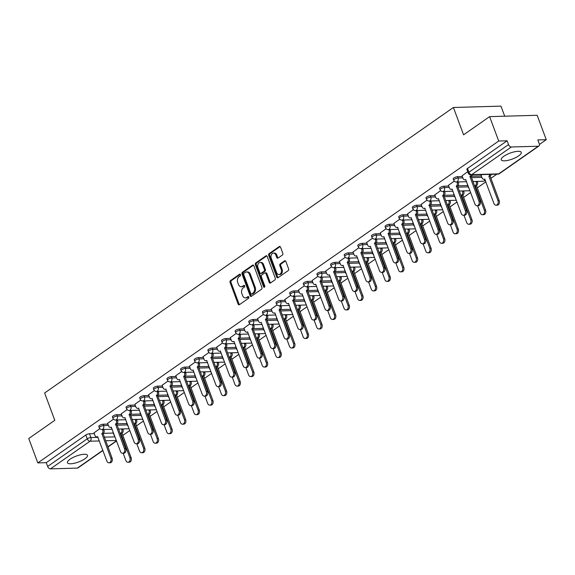 <?xml version="1.0" encoding="UTF-8"?>
<svg xmlns="http://www.w3.org/2000/svg" width="575" height="575" viewBox="0 0 575 575"><rect width="100%" height="100%" fill="white"/><g stroke="black" fill="none" stroke-linecap="round" stroke-linejoin="round"><path stroke-width="0.86" d="M240.494 274.67A0.942 0.676 -91.6 0 0 239.581 274.246L230.467 280.614A1.344 0.97 -91.6 0 0 230.057 282.418L238.115 304.074A1.344 0.97 -91.6 0 0 239.013 304.822A1.344 0.97 -91.6 0 0 239.416 304.678L248.529 298.317A0.942 0.676 -91.6 0 0 247.904 296.628L246.725 297.455A4.305 3.098 -91.6 0 1 245.417 297.908A4.305 3.098 -91.6 0 1 242.549 295.521L241.881 293.717A4.305 3.098 -91.6 0 1 243.189 287.946L244.368 287.126A0.942 0.676 -91.6 0 0 243.743 285.437L242.564 286.264A4.305 3.098 -91.6 0 1 241.256 286.717A4.305 3.098 -91.6 0 1 238.388 284.33L237.719 282.526A4.305 3.098 -91.6 0 1 239.028 276.755L240.206 275.935A0.942 0.676 -91.6 0 0 240.494 274.67M503.837 156.278A10.681 3.17 159.6 0 0 501.242 159.792A10.681 3.17 159.6 0 0 508.12 160.317A10.681 3.17 159.6 0 0 518.672 155.861A10.681 3.17 159.6 0 0 521.266 152.346A10.681 3.17 159.6 0 0 514.388 151.822A10.681 3.17 159.6 0 0 503.837 156.278M70.049 459.231A10.681 3.17 159.6 0 0 67.455 462.746A10.681 3.17 159.6 0 0 74.333 463.27A10.681 3.17 159.6 0 0 84.892 458.814A10.681 3.17 159.6 0 0 87.486 455.299A10.681 3.17 159.6 0 0 80.608 454.775A10.681 3.17 159.6 0 0 70.049 459.231M282.39 255.041A1.344 0.97 -91.6 0 0 282.799 253.237L280.535 247.164A1.344 0.97 -91.6 0 0 279.644 246.416A1.344 0.97 -91.6 0 0 279.234 246.56L269.107 253.625A1.344 0.97 -91.6 0 0 268.697 255.429L276.755 277.092A1.344 0.97 -91.6 0 0 277.653 277.833A1.344 0.97 -91.6 0 0 278.063 277.696L288.183 270.624A1.344 0.97 -91.6 0 0 288.592 268.82L285.861 261.481A1.344 0.97 -91.6 0 0 284.97 260.741A1.344 0.97 -91.6 0 0 284.56 260.877L280.226 263.903A1.344 0.97 -91.6 0 0 279.817 265.707L281.168 269.344A3.594 2.587 -91.6 0 1 278.976 274.541A3.594 2.587 -91.6 0 1 276.582 272.55L271.278 258.29A3.594 2.587 -91.6 0 1 273.47 253.093A3.594 2.587 -91.6 0 1 275.863 255.084L276.748 257.463A1.344 0.97 -91.6 0 0 277.646 258.211A1.344 0.97 -91.6 0 0 278.056 258.067L282.39 255.041M37.821 462.904L28.75 438.509L54.79 420.318L44.627 392.984L453.416 107.482L463.579 134.823L489.62 116.632L498.698 141.026L37.821 462.904L46.237 462.667L47.653 466.462L87.242 438.818A2.738 0.812 -20.4 0 1 90.886 437.546L98.03 437.345M253.862 265.794A1.344 0.97 -91.6 0 0 252.964 265.046A1.344 0.97 -91.6 0 0 252.554 265.19L242.434 272.255A1.344 0.97 -91.6 0 0 242.025 274.059L250.082 295.723A1.344 0.97 -91.6 0 0 250.973 296.463A1.344 0.97 -91.6 0 0 251.383 296.326L261.503 289.254A1.344 0.97 -91.6 0 0 261.92 287.45L253.862 265.794M255.774 262.94L265.894 255.875A1.344 0.97 -91.6 0 1 266.304 255.731A1.344 0.97 -91.6 0 1 267.202 256.479L275.252 278.135A1.344 0.97 -91.6 0 1 274.843 279.939L270.516 282.965A1.344 0.97 -91.6 0 1 270.106 283.108A1.344 0.97 -91.6 0 1 269.208 282.361L265.938 273.578A1.344 0.97 -91.6 0 0 265.046 272.83A1.344 0.97 -91.6 0 0 264.637 272.974L261.762 274.979A1.344 0.97 -91.6 0 0 261.352 276.783L264.752 285.926A0.942 0.676 -91.6 0 1 263.551 286.767L255.365 264.744A1.344 0.97 -91.6 0 1 255.774 262.94L256.723 262.919L266.778 255.889M489.62 116.632L537.179 115.288L546.25 139.682L539.429 144.447M122.842 435.39L129.835 430.51M136.476 425.874L143.47 420.986M150.104 416.35L157.097 411.463M163.738 406.827L170.732 401.947M177.366 397.311L184.367 392.423M191.001 387.787L197.994 382.907M204.635 378.271L211.629 373.383M218.263 368.747L225.263 363.86M231.897 359.224L238.891 354.344M245.532 349.708L252.526 344.82M259.16 340.184L266.16 335.304M272.794 330.668L279.788 325.781M286.429 321.145L293.423 316.257M300.057 311.621L307.05 306.741M313.691 302.105L320.685 297.217M327.326 292.582L334.319 287.694M340.953 283.058L347.947 278.178M354.588 273.542L361.582 268.654M368.223 264.018L375.216 259.138M381.85 254.502L388.844 249.615M395.485 244.979L402.478 240.091M409.12 235.455L416.113 230.575M422.747 225.939L429.741 221.052M436.382 216.416L443.375 211.528M450.017 206.892L457.01 202.012M463.644 197.376L470.637 192.488M477.279 187.853L485.897 181.837M490.913 178.336L496.843 174.189M504.713 116.208L500.969 106.138L453.416 107.482M498.698 141.026L507.114 140.789L508.523 144.591A2.738 1.718 55.1 0 0 511.34 146.992L538.258 146.23A2.738 1.718 55.1 0 0 538.912 146.021A2.738 1.718 55.1 0 0 539.249 143.721L537.833 139.919L546.25 139.682M46.237 462.667L85.826 435.016A2.738 0.812 -20.4 0 1 89.477 433.744L94.278 433.607M103.414 433.349L113.297 433.068M102.932 450.512L78.042 467.892A2.738 1.718 -124.9 0 1 77.381 468.1L50.471 468.862A2.738 1.718 -124.9 0 1 47.653 466.462M113.491 419.139L107.626 423.337M127.125 409.616L121.26 413.813M140.753 400.099L134.888 404.29M154.388 390.576L148.522 394.773M168.015 381.052L162.157 385.25M181.65 371.536L175.785 375.727M195.284 362.013L189.419 366.21M208.912 352.497L203.054 356.687M222.547 342.973L216.682 347.171M236.181 333.45L230.316 337.647M249.809 323.933L243.951 328.124M263.443 314.41L257.578 318.607M277.078 304.887L271.213 309.084M290.706 295.37L284.848 299.561M304.34 285.847L298.475 290.044M317.975 276.331L312.11 280.521M331.603 266.807L325.745 271.005M345.237 257.284L339.372 261.481M358.872 247.768L353.007 251.958M372.499 238.244L366.642 242.442M386.134 228.728L380.269 232.918M399.769 219.204L393.904 223.402M413.396 209.681L407.538 213.878M427.031 200.165L421.166 204.355M440.666 190.641L434.801 194.839M454.293 181.118L448.435 185.315M467.748 171.724L462.063 175.792M481.864 174.613L481.088 175.26M457.542 176.683L458.045 178.034A2.738 0.812 -20.4 0 0 455.134 178.875A2.738 0.812 -20.4 0 0 453.732 180.205L453.229 178.861A2.738 0.812 159.6 0 1 454.631 177.524A2.738 0.812 159.6 0 1 457.542 176.683L462.343 176.547M471.486 176.288L481.368 176.007M443.914 186.207L444.418 187.551A2.738 0.812 -20.4 0 0 441.499 188.399A2.738 0.812 -20.4 0 0 440.098 189.728L439.595 188.377A2.738 0.812 159.6 0 1 440.996 187.048A2.738 0.812 159.6 0 1 443.914 186.207L448.708 186.07M457.851 185.811L467.734 185.531M430.28 195.723L430.783 197.074A2.738 0.812 -20.4 0 0 427.865 197.915A2.738 0.812 -20.4 0 0 426.463 199.252L425.967 197.901A2.738 0.812 159.6 0 1 427.369 196.571A2.738 0.812 159.6 0 1 430.28 195.723L435.081 195.586M444.223 195.327L454.099 195.054M416.645 205.246L417.148 206.597A2.738 0.812 -20.4 0 0 414.237 207.438A2.738 0.812 -20.4 0 0 412.836 208.768L412.332 207.424A2.738 0.812 159.6 0 1 413.734 206.087A2.738 0.812 159.6 0 1 416.645 205.246L421.446 205.11M430.589 204.851L440.472 204.571M403.018 214.77L403.521 216.114A2.738 0.812 -20.4 0 0 400.603 216.955A2.738 0.812 -20.4 0 0 399.201 218.292L398.698 216.94A2.738 0.812 159.6 0 1 400.099 215.611A2.738 0.812 159.6 0 1 403.018 214.77L407.819 214.633M416.954 214.374L426.837 214.094M389.383 224.286L389.886 225.637A2.738 0.812 -20.4 0 0 386.968 226.478A2.738 0.812 -20.4 0 0 385.573 227.815L385.07 226.464A2.738 0.812 159.6 0 1 386.472 225.127A2.738 0.812 159.6 0 1 389.383 224.286L394.184 224.149M403.327 223.891L413.202 223.61M375.748 233.809L376.251 235.153A2.738 0.812 -20.4 0 0 373.34 236.002A2.738 0.812 -20.4 0 0 371.939 237.331L371.436 235.987A2.738 0.812 159.6 0 1 372.837 234.65A2.738 0.812 159.6 0 1 375.748 233.809L380.549 233.673M389.692 233.414L399.575 233.134M362.121 243.326L362.624 244.677A2.738 0.812 -20.4 0 0 359.706 245.518A2.738 0.812 -20.4 0 0 358.304 246.855L357.801 245.503A2.738 0.812 159.6 0 1 359.202 244.174A2.738 0.812 159.6 0 1 362.121 243.326L366.922 243.196M376.057 242.938L385.94 242.657M348.486 252.849L348.989 254.2A2.738 0.812 -20.4 0 0 346.071 255.041A2.738 0.812 -20.4 0 0 344.677 256.371L344.173 255.027A2.738 0.812 159.6 0 1 345.575 253.69A2.738 0.812 159.6 0 1 348.486 252.849L353.287 252.713M362.43 252.454L372.305 252.173M334.858 262.373L335.354 263.717A2.738 0.812 -20.4 0 0 332.443 264.565A2.738 0.812 -20.4 0 0 331.042 265.894L330.539 264.543A2.738 0.812 159.6 0 1 331.94 263.213A2.738 0.812 159.6 0 1 334.858 262.373L339.652 262.236M348.795 261.977L358.678 261.697M321.224 271.889L321.727 273.24A2.738 0.812 -20.4 0 0 318.809 274.081A2.738 0.812 -20.4 0 0 317.407 275.418L316.904 274.067A2.738 0.812 159.6 0 1 318.306 272.737A2.738 0.812 159.6 0 1 321.224 271.889L326.025 271.752M335.16 271.493L345.043 271.22M307.589 281.412L308.092 282.763A2.738 0.812 -20.4 0 0 305.174 283.604A2.738 0.812 -20.4 0 0 303.78 284.934L303.277 283.59A2.738 0.812 159.6 0 1 304.678 282.253A2.738 0.812 159.6 0 1 307.589 281.412L312.39 281.276M321.533 281.017L331.408 280.737M293.962 290.936L294.457 292.28A2.738 0.812 -20.4 0 0 291.547 293.121A2.738 0.812 -20.4 0 0 290.145 294.457L289.642 293.106A2.738 0.812 159.6 0 1 291.043 291.777A2.738 0.812 159.6 0 1 293.962 290.936L298.756 290.799M307.898 290.54L317.781 290.26M280.327 300.452L280.83 301.803A2.738 0.812 -20.4 0 0 277.912 302.644A2.738 0.812 -20.4 0 0 276.51 303.974L276.014 302.63A2.738 0.812 159.6 0 1 277.409 301.293A2.738 0.812 159.6 0 1 280.327 300.452L285.128 300.315M294.263 300.057L304.146 299.776M266.692 309.975L267.195 311.319A2.738 0.812 -20.4 0 0 264.277 312.168A2.738 0.812 -20.4 0 0 262.883 313.497L262.38 312.146A2.738 0.812 159.6 0 1 263.781 310.816A2.738 0.812 159.6 0 1 266.692 309.975L271.493 309.839M280.636 309.58L290.512 309.3M253.065 319.492L253.561 320.843A2.738 0.812 -20.4 0 0 250.65 321.684A2.738 0.812 -20.4 0 0 249.248 323.021L248.745 321.669A2.738 0.812 159.6 0 1 250.147 320.34A2.738 0.812 159.6 0 1 253.065 319.492L257.859 319.362M267.001 319.103L276.884 318.823M239.43 329.015L239.933 330.366A2.738 0.812 -20.4 0 0 237.015 331.207A2.738 0.812 -20.4 0 0 235.613 332.537L235.118 331.193A2.738 0.812 159.6 0 1 236.512 329.856A2.738 0.812 159.6 0 1 239.43 329.015L244.231 328.878M253.367 328.62L263.249 328.339M225.795 338.538L226.298 339.882A2.738 0.812 -20.4 0 0 223.388 340.723A2.738 0.812 -20.4 0 0 221.986 342.06L221.483 340.709A2.738 0.812 159.6 0 1 222.884 339.379A2.738 0.812 159.6 0 1 225.795 338.538L230.597 338.402M239.739 338.143L249.622 337.863M212.168 348.055L212.664 349.406A2.738 0.812 -20.4 0 0 209.753 350.247A2.738 0.812 -20.4 0 0 208.351 351.584L207.848 350.232A2.738 0.812 159.6 0 1 209.25 348.896A2.738 0.812 159.6 0 1 212.168 348.055L216.962 347.918M226.104 347.659L235.987 347.386M198.533 357.578L199.036 358.929A2.738 0.812 -20.4 0 0 196.118 359.77A2.738 0.812 -20.4 0 0 194.717 361.1L194.221 359.756A2.738 0.812 159.6 0 1 195.615 358.419A2.738 0.812 159.6 0 1 198.533 357.578L203.334 357.442M212.477 357.183L222.353 356.902M184.898 367.102L185.402 368.446A2.738 0.812 -20.4 0 0 182.491 369.287A2.738 0.812 -20.4 0 0 181.089 370.623L180.586 369.272A2.738 0.812 159.6 0 1 181.987 367.942A2.738 0.812 159.6 0 1 184.898 367.102L189.7 366.965M198.842 366.706L208.725 366.426M171.271 376.618L171.767 377.969A2.738 0.812 -20.4 0 0 168.856 378.81A2.738 0.812 -20.4 0 0 167.454 380.14L166.951 378.796A2.738 0.812 159.6 0 1 168.353 377.459A2.738 0.812 159.6 0 1 171.271 376.618L176.065 376.481M185.208 376.223L195.09 375.942M157.636 386.141L158.139 387.485A2.738 0.812 -20.4 0 0 155.221 388.333A2.738 0.812 -20.4 0 0 153.82 389.663L153.324 388.312A2.738 0.812 159.6 0 1 154.718 386.982A2.738 0.812 159.6 0 1 157.636 386.141L162.438 386.005M171.58 385.746L181.456 385.466M144.002 395.658L144.505 397.009A2.738 0.812 -20.4 0 0 141.594 397.85A2.738 0.812 -20.4 0 0 140.192 399.187L139.689 397.835A2.738 0.812 159.6 0 1 141.091 396.506A2.738 0.812 159.6 0 1 144.002 395.658L148.803 395.528M157.945 395.269L167.828 394.989M130.374 405.181L130.87 406.532A2.738 0.812 -20.4 0 0 127.959 407.373A2.738 0.812 -20.4 0 0 126.558 408.703L126.054 407.359A2.738 0.812 159.6 0 1 127.456 406.022A2.738 0.812 159.6 0 1 130.374 405.181L135.168 405.044M144.311 404.786L154.193 404.505M116.739 414.704L117.243 416.048A2.738 0.812 -20.4 0 0 114.324 416.889A2.738 0.812 -20.4 0 0 112.923 418.226L112.427 416.875A2.738 0.812 159.6 0 1 113.828 415.545A2.738 0.812 159.6 0 1 116.739 414.704L121.541 414.568M130.683 414.309L140.559 414.029M103.105 424.221L103.608 425.572A2.738 0.812 -20.4 0 0 100.697 426.413A2.738 0.812 -20.4 0 0 99.295 427.75L98.792 426.398A2.738 0.812 159.6 0 1 100.194 425.062A2.738 0.812 159.6 0 1 103.105 424.221L107.906 424.084M117.048 423.825L126.931 423.552M99.856 428.662L93.998 432.853M507.114 140.789L467.525 168.439A2.738 0.812 159.6 0 0 466.864 169.338L468.273 173.14A2.738 0.812 -20.4 0 1 468.941 172.241L508.523 144.591M241.256 286.717L242.204 286.688A4.305 3.098 -91.6 0 0 243.52 286.235L242.564 286.264M244.483 285.559L243.52 286.235M245.417 297.908L246.366 297.879A4.305 3.098 -91.6 0 0 247.681 297.426L246.725 297.455M248.644 296.75L247.681 297.426M240.321 274.368L231.423 280.586A1.344 0.97 -91.6 0 0 231.006 282.39L239.063 304.053A1.344 0.97 -91.6 0 0 239.48 304.635M253.446 265.204L243.383 272.234A1.344 0.97 -91.6 0 0 242.973 274.031L251.031 295.694A1.344 0.97 -91.6 0 0 251.447 296.283M244.001 273.283A0.942 0.676 -91.6 0 0 243.721 274.548L250.786 293.559A0.942 0.676 -91.6 0 0 251.699 293.983L252.943 293.113A4.305 3.098 -91.6 0 0 254.258 287.342L249.428 274.347A4.305 3.098 -91.6 0 0 246.56 271.968A4.305 3.098 -91.6 0 0 245.252 272.413L244.001 273.283M252.073 293.969A0.942 0.676 -91.6 0 0 252.655 293.954L251.699 293.983M246.56 271.968L247.509 271.939A4.305 3.098 -91.6 0 1 250.377 274.318L255.207 287.32A4.305 3.098 -91.6 0 1 253.898 293.085L252.655 293.954M265.046 272.83L265.995 272.802A1.344 0.97 -91.6 0 1 266.893 273.549L270.157 282.332A1.344 0.97 -91.6 0 0 270.573 282.922M256.723 262.919A1.344 0.97 -91.6 0 0 256.313 264.716L264.5 286.738A0.942 0.676 -91.6 0 0 264.644 287.004M262.552 264.464A3.594 2.587 -91.6 0 0 260.152 262.466A3.594 2.587 -91.6 0 0 257.959 267.67L259.828 272.694A1.344 0.97 -91.6 0 0 260.727 273.434A1.344 0.97 -91.6 0 0 261.136 273.298L264.011 271.285A1.344 0.97 -91.6 0 0 264.421 269.488L262.552 264.464L263.501 264.435A3.594 2.587 -91.6 0 0 261.107 262.444L260.152 262.466M260.727 273.434L261.675 273.405A1.344 0.97 -91.6 0 0 262.085 273.269L261.136 273.298M263.501 264.435L265.37 269.459A1.344 0.97 -91.6 0 1 264.96 271.263L262.085 273.269M273.47 253.093L274.419 253.065A3.594 2.587 -91.6 0 1 276.819 255.063L277.703 257.435A1.344 0.97 -91.6 0 0 278.12 258.024M278.976 274.541L279.924 274.519A3.594 2.587 -91.6 0 0 282.124 269.316L281.168 269.344M285.444 260.899L281.175 263.875A1.344 0.97 -91.6 0 0 280.765 265.679L282.124 269.316M280.118 246.574L270.063 253.604A1.344 0.97 -91.6 0 0 269.653 255.401L277.703 277.064A1.344 0.97 -91.6 0 0 278.127 277.646M122.806 428.943L122.978 429.396A2.738 1.969 88.4 0 1 122.144 433.068L120.901 433.104A2.738 1.969 -91.6 0 0 121.742 429.432L121.569 428.972M112.987 432.235L113.965 434.858A2.738 1.969 -91.6 0 0 114.691 435.958M123.172 453.265L125.875 460.518A3.148 2.264 -91.6 0 0 127.973 462.264A3.148 2.264 -91.6 0 0 129.893 457.714L120.772 433.191M122.008 433.162L131.129 457.678A3.148 2.264 88.4 0 1 129.21 462.228L127.973 462.264M93.962 432.774L94.94 435.397A2.738 1.969 -91.6 0 0 96.765 436.914A2.738 1.969 -91.6 0 0 97.599 436.633L106.849 461.057A3.148 2.264 -91.6 0 0 108.948 462.803A3.148 2.264 -91.6 0 0 110.867 458.253L101.883 433.643A2.738 1.969 -91.6 0 0 102.717 429.971L103.953 429.935A2.738 1.969 88.4 0 1 103.119 433.607L112.103 458.217A3.148 2.264 88.4 0 1 110.184 462.767L108.948 462.803M103.788 429.475L103.953 429.935M102.551 429.511L102.717 429.971M101.753 433.73L102.99 433.694M136.44 419.419L136.606 419.872A2.738 1.969 88.4 0 1 135.772 423.545L134.536 423.581A2.738 1.969 -91.6 0 0 135.369 419.908L135.204 419.455M126.622 422.718L127.593 425.342A2.738 1.969 -91.6 0 0 128.318 426.434M136.807 443.742L139.502 451.001A3.148 2.264 -91.6 0 0 141.601 452.741A3.148 2.264 -91.6 0 0 143.527 448.191L134.406 423.674M135.643 423.638L144.763 448.155A3.148 2.264 88.4 0 1 142.837 452.712L141.601 452.741M150.075 409.896L150.24 410.356A2.738 1.969 88.4 0 1 149.407 414.029L148.17 414.058A2.738 1.969 -91.6 0 0 149.004 410.392L148.839 409.932M140.25 413.195L141.227 415.818A2.738 1.969 -91.6 0 0 141.953 416.911M150.442 434.226L153.137 441.478A3.148 2.264 -91.6 0 0 155.236 443.224A3.148 2.264 -91.6 0 0 157.155 438.668L148.041 414.151M149.277 414.115L158.391 438.639A3.148 2.264 88.4 0 1 156.472 443.188L155.236 443.224M107.597 423.25L108.574 425.881A2.738 1.969 -91.6 0 0 110.4 427.397A2.738 1.969 -91.6 0 0 111.234 427.11L120.484 451.533A3.148 2.264 -91.6 0 0 122.583 453.28A3.148 2.264 -91.6 0 0 124.502 448.73L115.517 424.12A2.738 1.969 -91.6 0 0 116.351 420.447L117.587 420.411A2.738 1.969 88.4 0 1 116.754 424.084L125.738 448.694A3.148 2.264 88.4 0 1 123.819 453.244L122.583 453.28M117.415 419.958L117.587 420.411M116.179 419.994L116.351 420.447M115.381 424.213L116.617 424.177M121.232 413.734L122.209 416.357A2.738 1.969 -91.6 0 0 124.028 417.874A2.738 1.969 -91.6 0 0 124.868 417.587L134.112 442.017A3.148 2.264 -91.6 0 0 136.21 443.763A3.148 2.264 -91.6 0 0 138.137 439.207L129.145 414.597A2.738 1.969 -91.6 0 0 129.986 410.924L131.222 410.895A2.738 1.969 88.4 0 1 130.381 414.561L139.373 439.171A3.148 2.264 88.4 0 1 137.447 443.728L136.21 443.763M131.05 410.435L131.222 410.895M129.813 410.471L129.986 410.924M129.016 414.69L130.252 414.654M163.702 400.38L163.875 400.832A2.738 1.969 88.4 0 1 163.034 404.505L161.798 404.541A2.738 1.969 -91.6 0 0 162.639 400.868L162.466 400.416M153.884 403.672L154.862 406.302A2.738 1.969 -91.6 0 0 155.581 407.395M164.069 424.702L166.772 431.954A3.148 2.264 -91.6 0 0 168.87 433.701A3.148 2.264 -91.6 0 0 170.789 429.151L161.668 404.635M162.905 404.599L172.026 429.115A3.148 2.264 88.4 0 1 170.107 433.665L168.87 433.701M177.337 390.856L177.502 391.309A2.738 1.969 88.4 0 1 176.669 394.982L175.433 395.018A2.738 1.969 -91.6 0 0 176.266 391.345L176.101 390.892M167.519 394.155L168.489 396.779A2.738 1.969 -91.6 0 0 169.215 397.871M177.704 415.186L180.399 422.438A3.148 2.264 -91.6 0 0 182.498 424.185A3.148 2.264 -91.6 0 0 184.417 419.628L175.303 395.111M176.539 395.075L185.66 419.592A3.148 2.264 88.4 0 1 183.734 424.149L182.498 424.185M190.972 381.333L191.137 381.793A2.738 1.969 88.4 0 1 190.303 385.466L189.067 385.502A2.738 1.969 -91.6 0 0 189.901 381.829L189.736 381.369M181.147 384.632L182.124 387.255A2.738 1.969 -91.6 0 0 182.85 388.348M191.338 405.662L194.034 412.915A3.148 2.264 -91.6 0 0 196.132 414.661A3.148 2.264 -91.6 0 0 198.052 410.112L188.938 385.588M190.174 385.552L199.288 410.076A3.148 2.264 88.4 0 1 197.369 414.625L196.132 414.661M134.859 404.211L135.837 406.834A2.738 1.969 -91.6 0 0 137.662 408.358A2.738 1.969 -91.6 0 0 138.496 408.07L147.746 432.493A3.148 2.264 -91.6 0 0 149.845 434.24A3.148 2.264 -91.6 0 0 151.764 429.69L142.78 405.08A2.738 1.969 -91.6 0 0 143.613 401.408L144.85 401.372A2.738 1.969 88.4 0 1 144.016 405.044L153 429.654A3.148 2.264 88.4 0 1 151.081 434.204L149.845 434.24M144.684 400.919L144.85 401.372M143.448 400.948L143.613 401.408M142.65 405.167L143.887 405.138M148.494 394.694L149.471 397.318A2.738 1.969 -91.6 0 0 151.297 398.834A2.738 1.969 -91.6 0 0 152.131 398.547L161.381 422.977A3.148 2.264 -91.6 0 0 163.48 424.717A3.148 2.264 -91.6 0 0 165.399 420.167L156.414 395.557A2.738 1.969 -91.6 0 0 157.248 391.884L158.484 391.848A2.738 1.969 88.4 0 1 157.651 395.521L166.635 420.131A3.148 2.264 88.4 0 1 164.716 424.688L163.48 424.717M158.312 391.395L158.484 391.848M157.076 391.431L157.248 391.884M156.278 395.65L157.514 395.614M162.128 385.171L163.099 387.794A2.738 1.969 -91.6 0 0 164.924 389.311A2.738 1.969 -91.6 0 0 165.765 389.031L175.008 413.454A3.148 2.264 -91.6 0 0 177.107 415.2A3.148 2.264 -91.6 0 0 179.033 410.643L170.042 386.033A2.738 1.969 -91.6 0 0 170.883 382.368L172.119 382.332A2.738 1.969 88.4 0 1 171.278 386.005L180.27 410.615A3.148 2.264 88.4 0 1 178.343 415.164L177.107 415.2M171.947 381.872L172.119 382.332M170.71 381.908L170.883 382.368M169.912 386.127L171.149 386.091M204.599 371.817L204.772 372.269A2.738 1.969 88.4 0 1 203.931 375.942L202.695 375.978A2.738 1.969 -91.6 0 0 203.536 372.305L203.363 371.853M194.781 375.116L195.759 377.739A2.738 1.969 -91.6 0 0 196.478 378.832M204.966 396.139L207.668 403.398A3.148 2.264 -91.6 0 0 209.767 405.138A3.148 2.264 -91.6 0 0 211.686 400.588L202.565 376.072M203.802 376.036L212.923 400.552A3.148 2.264 88.4 0 1 211.003 405.102L209.767 405.138M175.756 375.647L176.733 378.278A2.738 1.969 -91.6 0 0 178.559 379.795A2.738 1.969 -91.6 0 0 179.393 379.507L188.643 403.93A3.148 2.264 -91.6 0 0 190.742 405.677A3.148 2.264 -91.6 0 0 192.661 401.127L183.677 376.517A2.738 1.969 -91.6 0 0 184.51 372.844L185.747 372.808A2.738 1.969 88.4 0 1 184.913 376.481L193.897 401.091A3.148 2.264 88.4 0 1 191.978 405.641L190.742 405.677M185.581 372.356L185.747 372.808M184.345 372.392L184.51 372.844M183.547 376.611L184.783 376.575M218.234 362.293L218.399 362.753A2.738 1.969 88.4 0 1 217.566 366.419L216.329 366.455A2.738 1.969 -91.6 0 0 217.163 362.782L216.998 362.329M208.409 365.592L209.386 368.216A2.738 1.969 -91.6 0 0 210.112 369.308M218.601 386.623L221.296 393.875A3.148 2.264 -91.6 0 0 223.395 395.622A3.148 2.264 -91.6 0 0 225.314 391.065L216.2 366.548M217.436 366.512L226.55 391.029A3.148 2.264 88.4 0 1 224.631 395.586L223.395 395.622M189.391 366.131L190.368 368.755A2.738 1.969 -91.6 0 0 192.194 370.271A2.738 1.969 -91.6 0 0 193.028 369.984L202.278 394.414A3.148 2.264 -91.6 0 0 204.377 396.161A3.148 2.264 -91.6 0 0 206.296 391.604L197.311 366.994A2.738 1.969 -91.6 0 0 198.145 363.321L199.381 363.285A2.738 1.969 88.4 0 1 198.548 366.958L207.532 391.568A3.148 2.264 88.4 0 1 205.613 396.125L204.377 396.161M199.209 362.832L199.381 363.285M197.972 362.868L198.145 363.321M197.175 367.087L198.411 367.051M231.862 352.777L232.034 353.23A2.738 1.969 88.4 0 1 231.2 356.902L229.964 356.938A2.738 1.969 -91.6 0 0 230.798 353.266L230.625 352.806M222.043 356.069L223.021 358.692A2.738 1.969 -91.6 0 0 223.747 359.792M232.235 377.099L234.931 384.352A3.148 2.264 -91.6 0 0 237.029 386.098A3.148 2.264 -91.6 0 0 238.948 381.548L229.827 357.025M231.071 356.996L240.185 381.512A3.148 2.264 88.4 0 1 238.266 386.062L237.029 386.098M203.025 356.608L203.996 359.231A2.738 1.969 -91.6 0 0 205.821 360.755A2.738 1.969 -91.6 0 0 206.655 360.467L215.905 384.891A3.148 2.264 -91.6 0 0 218.004 386.637A3.148 2.264 -91.6 0 0 219.93 382.088L210.939 357.478A2.738 1.969 -91.6 0 0 211.78 353.805L213.016 353.769A2.738 1.969 88.4 0 1 212.175 357.442L221.167 382.052A3.148 2.264 88.4 0 1 219.24 386.601L218.004 386.637M212.843 353.309L213.016 353.769M211.607 353.345L211.78 353.805M210.809 357.564L212.046 357.528M245.496 343.253L245.669 343.706A2.738 1.969 88.4 0 1 244.828 347.379L243.592 347.415A2.738 1.969 -91.6 0 0 244.432 343.742L244.26 343.289M235.678 346.553L236.656 349.176A2.738 1.969 -91.6 0 0 237.374 350.268M245.863 367.576L248.558 374.835A3.148 2.264 -91.6 0 0 250.664 376.575A3.148 2.264 -91.6 0 0 252.583 372.025L243.462 347.508M244.698 347.473L253.819 371.989A3.148 2.264 88.4 0 1 251.9 376.546L250.664 376.575M216.653 347.092L217.63 349.715A2.738 1.969 -91.6 0 0 219.456 351.232A2.738 1.969 -91.6 0 0 220.29 350.944L229.54 375.374A3.148 2.264 -91.6 0 0 231.639 377.114A3.148 2.264 -91.6 0 0 233.558 372.564L224.573 347.954A2.738 1.969 -91.6 0 0 225.407 344.281L226.643 344.245A2.738 1.969 88.4 0 1 225.81 347.918L234.794 372.528A3.148 2.264 88.4 0 1 232.875 377.078L231.639 377.114M226.478 343.793L226.643 344.245M225.242 343.828L225.407 344.281M224.444 348.048L225.68 348.012M259.131 333.73L259.296 334.19A2.738 1.969 88.4 0 1 258.463 337.863L257.226 337.892A2.738 1.969 -91.6 0 0 258.06 334.226L257.895 333.766M249.306 337.029L250.283 339.652A2.738 1.969 -91.6 0 0 251.009 340.745M259.498 358.06L262.193 365.312A3.148 2.264 -91.6 0 0 264.292 367.058A3.148 2.264 -91.6 0 0 266.211 362.502L257.097 337.985M258.333 337.949L267.447 362.473A3.148 2.264 88.4 0 1 265.528 367.022L264.292 367.058M272.758 324.214L272.931 324.667A2.738 1.969 88.4 0 1 272.097 328.339L270.861 328.375A2.738 1.969 -91.6 0 0 271.695 324.702L271.522 324.25M262.94 327.506L263.918 330.136A2.738 1.969 -91.6 0 0 264.644 331.229M273.125 348.536L275.827 355.788A3.148 2.264 -91.6 0 0 277.926 357.535A3.148 2.264 -91.6 0 0 279.845 352.985L270.724 328.469M271.961 328.433L281.082 352.949A3.148 2.264 88.4 0 1 279.162 357.499L277.926 357.535M286.393 314.69L286.566 315.143A2.738 1.969 88.4 0 1 285.725 318.816L284.488 318.852A2.738 1.969 -91.6 0 0 285.329 315.179L285.157 314.726M276.575 317.989L277.553 320.613A2.738 1.969 -91.6 0 0 278.271 321.705M286.76 339.02L289.455 346.272A3.148 2.264 -91.6 0 0 291.554 348.019A3.148 2.264 -91.6 0 0 293.48 343.462L284.359 318.945M285.595 318.909L294.716 343.426A3.148 2.264 88.4 0 1 292.797 347.983L291.554 348.019M300.028 305.167L300.193 305.627A2.738 1.969 88.4 0 1 299.359 309.3L298.123 309.336A2.738 1.969 -91.6 0 0 298.957 305.663L298.792 305.203M290.202 308.466L291.18 311.089A2.738 1.969 -91.6 0 0 291.906 312.182M300.394 329.497L303.09 336.749A3.148 2.264 -91.6 0 0 305.188 338.495A3.148 2.264 -91.6 0 0 307.107 333.946L297.994 309.422M299.23 309.386L308.344 333.91A3.148 2.264 88.4 0 1 306.425 338.459L305.188 338.495M313.655 295.651L313.828 296.103A2.738 1.969 88.4 0 1 312.994 299.776L311.758 299.812A2.738 1.969 -91.6 0 0 312.592 296.139L312.419 295.687M303.837 298.95L304.815 301.573A2.738 1.969 -91.6 0 0 305.541 302.666M314.022 319.973L316.724 327.232A3.148 2.264 -91.6 0 0 318.823 328.972A3.148 2.264 -91.6 0 0 320.742 324.422L311.621 299.906M312.857 299.87L321.978 324.386A3.148 2.264 88.4 0 1 320.059 328.943L318.823 328.972M327.29 286.127L327.463 286.587A2.738 1.969 88.4 0 1 326.622 290.26L325.385 290.289A2.738 1.969 -91.6 0 0 326.226 286.616L326.054 286.163M317.472 289.426L318.449 292.05A2.738 1.969 -91.6 0 0 319.168 293.142M327.657 310.457L330.352 317.709A3.148 2.264 -91.6 0 0 332.451 319.456A3.148 2.264 -91.6 0 0 334.377 314.899L325.256 290.382M326.492 290.346L335.613 314.863A3.148 2.264 88.4 0 1 333.687 319.42L332.451 319.456M230.287 337.568L231.265 340.192A2.738 1.969 -91.6 0 0 233.091 341.708A2.738 1.969 -91.6 0 0 233.924 341.421L243.175 365.851A3.148 2.264 -91.6 0 0 245.273 367.598A3.148 2.264 -91.6 0 0 247.193 363.041L238.208 338.431A2.738 1.969 -91.6 0 0 239.042 334.758L240.278 334.729A2.738 1.969 88.4 0 1 239.444 338.395L248.429 363.005A3.148 2.264 88.4 0 1 246.51 367.562L245.273 367.598M240.106 334.269L240.278 334.729M238.869 334.305L239.042 334.758M238.072 338.524L239.308 338.488M243.922 328.045L244.893 330.668A2.738 1.969 -91.6 0 0 246.718 332.192A2.738 1.969 -91.6 0 0 247.552 331.904L256.802 356.327A3.148 2.264 -91.6 0 0 258.901 358.074A3.148 2.264 -91.6 0 0 260.827 353.524L251.836 328.914A2.738 1.969 -91.6 0 0 252.669 325.242L253.913 325.206A2.738 1.969 88.4 0 1 253.072 328.878L262.063 353.488A3.148 2.264 88.4 0 1 260.137 358.038L258.901 358.074M253.74 324.753L253.913 325.206M252.504 324.782L252.669 325.242M251.706 329.001L252.943 328.972M257.55 318.528L258.527 321.152A2.738 1.969 -91.6 0 0 260.353 322.668A2.738 1.969 -91.6 0 0 261.187 322.381L270.437 346.811A3.148 2.264 -91.6 0 0 272.536 348.551A3.148 2.264 -91.6 0 0 274.455 344.001L265.47 319.391A2.738 1.969 -91.6 0 0 266.304 315.718L267.54 315.682A2.738 1.969 88.4 0 1 266.707 319.355L275.691 343.965A3.148 2.264 88.4 0 1 273.772 348.522L272.536 348.551M267.375 315.229L267.54 315.682M266.139 315.265L266.304 315.718M265.341 319.484L266.577 319.448M271.184 309.005L272.162 311.628A2.738 1.969 -91.6 0 0 273.988 313.145A2.738 1.969 -91.6 0 0 274.821 312.865L284.072 337.288A3.148 2.264 -91.6 0 0 286.17 339.034A3.148 2.264 -91.6 0 0 288.089 334.478L279.098 309.868A2.738 1.969 -91.6 0 0 279.939 306.202L281.175 306.166A2.738 1.969 88.4 0 1 280.341 309.839L289.326 334.449A3.148 2.264 88.4 0 1 287.407 338.998L286.17 339.034M281.002 305.706L281.175 306.166M279.766 305.742L279.939 306.202M278.968 309.961L280.205 309.925M284.819 299.482L285.789 302.112A2.738 1.969 -91.6 0 0 287.615 303.629A2.738 1.969 -91.6 0 0 288.449 303.341L297.699 327.764A3.148 2.264 -91.6 0 0 299.798 329.511A3.148 2.264 -91.6 0 0 301.724 324.961L292.732 300.351A2.738 1.969 -91.6 0 0 293.566 296.678L294.803 296.643A2.738 1.969 88.4 0 1 293.969 300.315L302.96 324.925A3.148 2.264 88.4 0 1 301.034 329.475L299.798 329.511M294.637 296.19L294.803 296.643M293.401 296.226L293.566 296.678M292.603 300.445L293.839 300.409M298.447 289.965L299.424 292.589A2.738 1.969 -91.6 0 0 301.25 294.105A2.738 1.969 -91.6 0 0 302.083 293.818L311.334 318.248A3.148 2.264 -91.6 0 0 313.433 319.995A3.148 2.264 -91.6 0 0 315.352 315.438L306.367 290.828A2.738 1.969 -91.6 0 0 307.201 287.155L308.437 287.119A2.738 1.969 88.4 0 1 307.603 290.792L316.588 315.402A3.148 2.264 88.4 0 1 314.669 319.959L313.433 319.995M308.272 286.666L308.437 287.119M307.036 286.702L307.201 287.155M306.238 290.921L307.474 290.885M340.925 276.611L341.09 277.064A2.738 1.969 88.4 0 1 340.256 280.737L339.02 280.772A2.738 1.969 -91.6 0 0 339.854 277.1L339.688 276.64M331.099 279.903L332.077 282.533A2.738 1.969 -91.6 0 0 332.803 283.626M341.291 300.933L343.987 308.186A3.148 2.264 -91.6 0 0 346.085 309.932A3.148 2.264 -91.6 0 0 348.004 305.382L338.891 280.859M340.127 280.83L349.241 305.347A3.148 2.264 88.4 0 1 347.322 309.896L346.085 309.932M312.081 280.442L313.059 283.065A2.738 1.969 -91.6 0 0 314.884 284.589A2.738 1.969 -91.6 0 0 315.718 284.302L324.968 308.725A3.148 2.264 -91.6 0 0 327.067 310.471A3.148 2.264 -91.6 0 0 328.986 305.922L319.995 281.312A2.738 1.969 -91.6 0 0 320.836 277.639L322.072 277.603A2.738 1.969 88.4 0 1 321.231 281.276L330.223 305.886A3.148 2.264 88.4 0 1 328.303 310.435L327.067 310.471M321.899 277.143L322.072 277.603M320.663 277.179L320.836 277.639M319.865 281.398L321.102 281.362M354.552 267.088L354.725 267.54A2.738 1.969 88.4 0 1 353.891 271.213L352.655 271.249A2.738 1.969 -91.6 0 0 353.488 267.576L353.316 267.123M344.734 270.387L345.712 273.01A2.738 1.969 -91.6 0 0 346.438 274.103M354.919 291.41L357.621 298.669A3.148 2.264 -91.6 0 0 359.72 300.416A3.148 2.264 -91.6 0 0 361.639 295.859L352.518 271.342M353.754 271.307L362.875 295.823A3.148 2.264 88.4 0 1 360.956 300.38L359.72 300.416M325.716 270.926L326.686 273.549A2.738 1.969 -91.6 0 0 328.512 275.066A2.738 1.969 -91.6 0 0 329.346 274.778L338.596 299.208A3.148 2.264 -91.6 0 0 340.695 300.948A3.148 2.264 -91.6 0 0 342.614 296.398L333.629 271.788A2.738 1.969 -91.6 0 0 334.463 268.115L335.699 268.079A2.738 1.969 88.4 0 1 334.866 271.752L343.857 296.362A3.148 2.264 88.4 0 1 341.931 300.919L340.695 300.948M335.534 267.627L335.699 268.079M334.298 267.662L334.463 268.115M333.5 271.882L334.736 271.846M368.187 257.564L368.359 258.024A2.738 1.969 88.4 0 1 367.518 261.697L366.282 261.733A2.738 1.969 -91.6 0 0 367.123 258.06L366.951 257.6M358.369 260.863L359.339 263.487A2.738 1.969 -91.6 0 0 360.065 264.579M368.553 281.894L371.249 289.146A3.148 2.264 -91.6 0 0 373.348 290.893A3.148 2.264 -91.6 0 0 375.274 286.336L366.153 261.819M367.389 261.783L376.51 286.307A3.148 2.264 88.4 0 1 374.584 290.857L373.348 290.893M339.343 261.402L340.321 264.026A2.738 1.969 -91.6 0 0 342.147 265.542A2.738 1.969 -91.6 0 0 342.98 265.255L352.231 289.685A3.148 2.264 -91.6 0 0 354.329 291.432A3.148 2.264 -91.6 0 0 356.248 286.875L347.264 262.265A2.738 1.969 -91.6 0 0 348.098 258.592L349.334 258.563A2.738 1.969 88.4 0 1 348.5 262.236L357.485 286.839A3.148 2.264 88.4 0 1 355.566 291.396L354.329 291.432M349.169 258.103L349.334 258.563M347.933 258.139L348.098 258.592M347.135 262.358L348.371 262.322M381.822 248.048L381.987 248.501A2.738 1.969 88.4 0 1 381.153 252.173L379.917 252.209A2.738 1.969 -91.6 0 0 380.751 248.537L380.585 248.084M371.996 251.34L372.974 253.97A2.738 1.969 -91.6 0 0 373.7 255.063M382.188 272.37L384.883 279.623A3.148 2.264 -91.6 0 0 386.982 281.369A3.148 2.264 -91.6 0 0 388.901 276.819L379.787 252.303M381.024 252.267L390.137 276.783A3.148 2.264 88.4 0 1 388.218 281.333L386.982 281.369M352.978 251.879L353.956 254.509A2.738 1.969 -91.6 0 0 355.781 256.026A2.738 1.969 -91.6 0 0 356.615 255.738L365.865 280.162A3.148 2.264 -91.6 0 0 367.964 281.908A3.148 2.264 -91.6 0 0 369.883 277.358L360.892 252.748A2.738 1.969 -91.6 0 0 361.732 249.076L362.969 249.04A2.738 1.969 88.4 0 1 362.128 252.713L371.119 277.322A3.148 2.264 88.4 0 1 369.2 281.872L367.964 281.908M362.796 248.587L362.969 249.04M361.56 248.616L361.732 249.076M360.762 252.835L361.998 252.806M395.449 238.524L395.622 238.977A2.738 1.969 88.4 0 1 394.788 242.65L393.552 242.686A2.738 1.969 -91.6 0 0 394.385 239.013L394.213 238.56M385.631 241.823L386.608 244.447A2.738 1.969 -91.6 0 0 387.334 245.539M395.816 262.854L398.518 270.106A3.148 2.264 -91.6 0 0 400.617 271.853A3.148 2.264 -91.6 0 0 402.536 267.296L393.415 242.779M394.651 242.743L403.772 267.26A3.148 2.264 88.4 0 1 401.853 271.817L400.617 271.853M366.606 242.362L367.583 244.986A2.738 1.969 -91.6 0 0 369.409 246.502A2.738 1.969 -91.6 0 0 370.243 246.215L379.493 270.645A3.148 2.264 -91.6 0 0 381.592 272.392A3.148 2.264 -91.6 0 0 383.511 267.835L374.526 243.225A2.738 1.969 -91.6 0 0 375.36 239.552L376.596 239.516A2.738 1.969 88.4 0 1 375.762 243.189L384.747 267.799A3.148 2.264 88.4 0 1 382.828 272.356L381.592 272.392M376.431 239.063L376.596 239.516M375.195 239.099L375.36 239.552M374.397 243.318L375.633 243.283M409.084 229.001L409.256 229.461A2.738 1.969 88.4 0 1 408.415 233.134L407.179 233.17A2.738 1.969 -91.6 0 0 408.02 229.497L407.848 229.037M399.266 232.3L400.236 234.923A2.738 1.969 -91.6 0 0 400.962 236.016M409.45 253.331L412.146 260.583A3.148 2.264 -91.6 0 0 414.244 262.329A3.148 2.264 -91.6 0 0 416.171 257.78L407.05 233.256M408.286 233.227L417.407 257.744A3.148 2.264 88.4 0 1 415.481 262.293L414.244 262.329M380.24 232.839L381.218 235.463A2.738 1.969 -91.6 0 0 383.043 236.979A2.738 1.969 -91.6 0 0 383.877 236.699L393.128 261.122A3.148 2.264 -91.6 0 0 395.226 262.868A3.148 2.264 -91.6 0 0 397.145 258.312L388.161 233.709A2.738 1.969 -91.6 0 0 388.995 230.036L390.231 230A2.738 1.969 88.4 0 1 389.397 233.673L398.382 258.283A3.148 2.264 88.4 0 1 396.463 262.832L395.226 262.868M390.058 229.54L390.231 230M388.822 229.576L388.995 230.036M388.024 233.795L389.268 233.759M422.718 219.485L422.884 219.938A2.738 1.969 88.4 0 1 422.05 223.61L420.814 223.646A2.738 1.969 -91.6 0 0 421.647 219.973L421.482 219.521M412.893 222.784L413.871 225.407A2.738 1.969 -91.6 0 0 414.597 226.5M423.085 243.807L425.78 251.067A3.148 2.264 -91.6 0 0 427.879 252.806A3.148 2.264 -91.6 0 0 429.798 248.256L420.684 223.74M421.921 223.704L431.034 248.22A3.148 2.264 88.4 0 1 429.115 252.777L427.879 252.806M393.875 223.316L394.853 225.946A2.738 1.969 -91.6 0 0 396.678 227.463A2.738 1.969 -91.6 0 0 397.512 227.175L406.755 251.598A3.148 2.264 -91.6 0 0 408.861 253.345A3.148 2.264 -91.6 0 0 410.78 248.795L401.788 224.185A2.738 1.969 -91.6 0 0 402.629 220.513L403.866 220.477A2.738 1.969 88.4 0 1 403.025 224.149L412.016 248.759A3.148 2.264 88.4 0 1 410.097 253.309L408.861 253.345M403.693 220.024L403.866 220.477M402.457 220.06L402.629 220.513M401.659 224.279L402.895 224.243M436.346 209.961L436.518 210.421A2.738 1.969 88.4 0 1 435.685 214.094L434.448 214.123A2.738 1.969 -91.6 0 0 435.282 210.45L435.11 209.997M426.528 213.26L427.505 215.884A2.738 1.969 -91.6 0 0 428.231 216.976M436.713 234.291L439.415 241.543A3.148 2.264 -91.6 0 0 441.514 243.29A3.148 2.264 -91.6 0 0 443.433 238.733L434.312 214.216M435.548 214.18L444.669 238.704A3.148 2.264 88.4 0 1 442.75 243.254L441.514 243.29M407.503 213.799L408.48 216.423A2.738 1.969 -91.6 0 0 410.306 217.939A2.738 1.969 -91.6 0 0 411.139 217.652L420.39 242.082A3.148 2.264 -91.6 0 0 422.488 243.829A3.148 2.264 -91.6 0 0 424.408 239.272L415.423 214.662A2.738 1.969 -91.6 0 0 416.257 210.989L417.493 210.953A2.738 1.969 88.4 0 1 416.659 214.626L425.644 239.236A3.148 2.264 88.4 0 1 423.725 243.793L422.488 243.829M417.328 210.5L417.493 210.953M416.092 210.536L416.257 210.989M415.294 214.755L416.53 214.719M449.981 200.445L450.146 200.898A2.738 1.969 88.4 0 1 449.312 204.571L448.076 204.607A2.738 1.969 -91.6 0 0 448.91 200.934L448.744 200.481M440.162 203.737L441.133 206.368A2.738 1.969 -91.6 0 0 441.859 207.46M450.347 224.768L453.043 232.02A3.148 2.264 -91.6 0 0 455.141 233.766A3.148 2.264 -91.6 0 0 457.067 229.217L447.947 204.7M449.183 204.664L458.304 229.181A3.148 2.264 88.4 0 1 456.378 233.73L455.141 233.766M421.137 204.276L422.115 206.899A2.738 1.969 -91.6 0 0 423.94 208.423A2.738 1.969 -91.6 0 0 424.774 208.136L434.024 232.559A3.148 2.264 -91.6 0 0 436.123 234.305A3.148 2.264 -91.6 0 0 438.042 229.756L429.058 205.146A2.738 1.969 -91.6 0 0 429.892 201.473L431.128 201.437A2.738 1.969 88.4 0 1 430.294 205.11L439.278 229.72A3.148 2.264 88.4 0 1 437.359 234.269L436.123 234.305M430.955 200.984L431.128 201.437M429.719 201.013L429.892 201.473M428.921 205.232L430.158 205.203M463.615 190.922L463.781 191.374A2.738 1.969 88.4 0 1 462.947 195.047L461.711 195.083A2.738 1.969 -91.6 0 0 462.544 191.41L462.379 190.958M453.79 194.221L454.768 196.844A2.738 1.969 -91.6 0 0 455.493 197.937M463.982 215.244L466.677 222.503A3.148 2.264 -91.6 0 0 468.776 224.25A3.148 2.264 -91.6 0 0 470.695 219.693L461.581 195.177M462.817 195.141L471.931 219.657A3.148 2.264 88.4 0 1 470.012 224.214L468.776 224.25M434.772 194.76L435.749 197.383A2.738 1.969 -91.6 0 0 437.575 198.9A2.738 1.969 -91.6 0 0 438.409 198.612L447.652 223.042A3.148 2.264 -91.6 0 0 449.751 224.782A3.148 2.264 -91.6 0 0 451.677 220.232L442.685 195.622A2.738 1.969 -91.6 0 0 443.526 191.949L444.762 191.913A2.738 1.969 88.4 0 1 443.922 195.586L452.913 220.196A3.148 2.264 88.4 0 1 450.994 224.753L449.751 224.782M444.59 191.461L444.762 191.913M443.354 191.497L443.526 191.949M442.556 195.716L443.792 195.68M477.243 181.398L477.415 181.858A2.738 1.969 88.4 0 1 476.582 185.531L475.338 185.567A2.738 1.969 -91.6 0 0 476.179 181.894L476.007 181.434M467.425 184.697L468.402 187.321A2.738 1.969 -91.6 0 0 469.121 188.413M477.609 205.728L480.312 212.98A3.148 2.264 -91.6 0 0 482.411 214.727A3.148 2.264 -91.6 0 0 484.33 210.177L475.209 185.653M476.445 185.617L485.566 210.141A3.148 2.264 88.4 0 1 483.647 214.691L482.411 214.727M448.399 185.236L449.377 187.86A2.738 1.969 -91.6 0 0 451.202 189.376A2.738 1.969 -91.6 0 0 452.036 189.089L461.287 213.519A3.148 2.264 -91.6 0 0 463.385 215.266A3.148 2.264 -91.6 0 0 465.304 210.709L456.32 186.099A2.738 1.969 -91.6 0 0 457.154 182.426L458.39 182.397A2.738 1.969 88.4 0 1 457.556 186.07L466.541 210.68A3.148 2.264 88.4 0 1 464.622 215.23L463.385 215.266M458.225 181.937L458.39 182.397M456.988 181.973L457.154 182.426M456.191 186.192L457.427 186.156M491.194 174.347A2.738 1.969 88.4 0 1 490.209 176.007L488.973 176.043A2.738 1.969 -91.6 0 0 489.957 174.383M481.059 175.174L482.03 177.804A2.738 1.969 -91.6 0 0 483.855 179.321A2.738 1.969 -91.6 0 0 484.689 179.033L493.939 203.457A3.148 2.264 -91.6 0 0 496.038 205.203A3.148 2.264 -91.6 0 0 497.964 200.653L488.843 176.137M490.08 176.101L499.201 200.618A3.148 2.264 88.4 0 1 497.274 205.167L496.038 205.203M462.034 175.713L463.012 178.343A2.738 1.969 -91.6 0 0 464.837 179.86A2.738 1.969 -91.6 0 0 465.671 179.572L474.921 203.996A3.148 2.264 -91.6 0 0 477.02 205.742A3.148 2.264 -91.6 0 0 478.939 201.193L469.955 176.583A2.738 1.969 -91.6 0 0 470.939 174.922L497.835 174.16A2.738 2.738 0 0 0 499.33 173.672L538.912 146.021M472.176 174.886A2.738 1.969 88.4 0 1 471.191 176.547L480.175 201.157A3.148 2.264 88.4 0 1 478.256 205.706L477.02 205.742M469.818 176.676L471.054 176.64M240.163 274.232L239.581 274.246M248.486 296.614L247.904 296.628M244.325 285.423L243.743 285.437M511.34 146.992L471.752 174.635L498.669 173.873L538.258 146.23M89.477 433.744L90.886 437.546A2.738 1.969 -91.6 0 1 90.052 441.219L50.471 468.862M104.276 437.165L115.022 436.863M116.366 440.472L105.62 440.773M99.374 440.953L90.052 441.219A2.738 1.718 -124.9 0 1 87.242 438.818L85.826 435.016M77.381 468.1L102.853 450.311M107.863 446.811L116.488 440.788M453.732 180.205A2.738 2.738 0 0 0 456.378 181.995A2.738 1.969 88.4 0 0 457.211 181.707A2.738 1.969 88.4 0 0 458.045 178.034L462.846 177.898M471.435 177.653L481.864 177.359M440.098 189.728A2.738 2.738 0 0 0 442.743 191.511A2.738 1.969 88.4 0 0 443.577 191.223A2.738 1.969 88.4 0 0 444.418 187.551L449.212 187.414M457.801 187.177L468.237 186.882M426.463 199.252A2.738 2.738 0 0 0 429.108 201.034A2.738 1.969 88.4 0 0 429.949 200.747A2.738 1.969 88.4 0 0 430.783 197.074L435.584 196.938M444.173 196.693L454.602 196.398M412.836 208.768A2.738 2.738 0 0 0 415.481 210.551A2.738 1.969 88.4 0 0 416.314 210.27A2.738 1.969 88.4 0 0 417.148 206.597L421.949 206.461M430.538 206.217L440.967 205.922M399.201 218.292A2.738 2.738 0 0 0 401.846 220.074A2.738 1.969 88.4 0 0 402.68 219.787A2.738 1.969 88.4 0 0 403.521 216.114L408.315 215.977M416.904 215.74L427.34 215.438M385.573 227.815A2.738 2.738 0 0 0 388.218 229.597A2.738 1.969 88.4 0 0 389.052 229.31A2.738 1.969 88.4 0 0 389.886 225.637L394.687 225.501M403.276 225.256L413.705 224.962M371.939 237.331A2.738 2.738 0 0 0 374.584 239.114A2.738 1.969 88.4 0 0 375.418 238.826A2.738 1.969 88.4 0 0 376.251 235.153L381.052 235.024M389.642 234.78L400.071 234.485M358.304 246.855A2.738 2.738 0 0 0 360.949 248.637A2.738 1.969 88.4 0 0 361.783 248.35A2.738 1.969 88.4 0 0 362.624 244.677L367.418 244.54M376.007 244.296L386.443 244.001M344.677 256.371A2.738 2.738 0 0 0 347.322 258.153A2.738 1.969 88.4 0 0 348.155 257.873A2.738 1.969 88.4 0 0 348.989 254.2L353.79 254.064M362.379 253.819L372.808 253.525M331.042 265.894A2.738 2.738 0 0 0 333.687 267.677A2.738 1.969 88.4 0 0 334.521 267.389A2.738 1.969 88.4 0 0 335.354 263.717L340.156 263.58M348.745 263.343L359.181 263.048M317.407 275.418A2.738 2.738 0 0 0 320.052 277.2A2.738 1.969 88.4 0 0 320.886 276.913A2.738 1.969 88.4 0 0 321.727 273.24L326.521 273.103M335.11 272.859L345.546 272.564M303.78 284.934A2.738 2.738 0 0 0 306.425 286.717A2.738 1.969 88.4 0 0 307.258 286.436A2.738 1.969 88.4 0 0 308.092 282.763L312.893 282.627M321.482 282.382L331.912 282.088M290.145 294.457A2.738 2.738 0 0 0 292.79 296.24A2.738 1.969 88.4 0 0 293.624 295.952A2.738 1.969 88.4 0 0 294.457 292.28L299.259 292.143M307.848 291.899L318.284 291.604M276.51 303.974A2.738 2.738 0 0 0 279.155 305.763A2.738 1.969 88.4 0 0 279.989 305.476A2.738 1.969 88.4 0 0 280.83 301.803L285.624 301.667M294.22 301.422L304.649 301.127M262.883 313.497A2.738 2.738 0 0 0 265.528 315.28A2.738 1.969 88.4 0 0 266.362 314.992A2.738 1.969 88.4 0 0 267.195 311.319L271.997 311.19M280.586 310.946L291.015 310.651M249.248 323.021A2.738 2.738 0 0 0 251.893 324.803A2.738 1.969 88.4 0 0 252.727 324.516A2.738 1.969 88.4 0 0 253.561 320.843L258.362 320.706M266.951 320.462L277.387 320.167M235.613 332.537A2.738 2.738 0 0 0 238.258 334.319A2.738 1.969 88.4 0 0 239.092 334.039A2.738 1.969 88.4 0 0 239.933 330.366L244.727 330.23M253.323 329.985L263.752 329.691M221.986 342.06A2.738 2.738 0 0 0 224.631 343.843A2.738 1.969 88.4 0 0 225.465 343.555A2.738 1.969 88.4 0 0 226.298 339.882L231.1 339.746M239.689 339.509L250.118 339.214M208.351 351.584A2.738 2.738 0 0 0 210.996 353.366A2.738 1.969 88.4 0 0 211.83 353.079A2.738 1.969 88.4 0 0 212.664 349.406L217.465 349.269M226.054 349.025L236.49 348.73M194.717 361.1A2.738 2.738 0 0 0 197.362 362.882A2.738 1.969 88.4 0 0 198.195 362.595A2.738 1.969 88.4 0 0 199.036 358.929L203.838 358.793M212.427 358.548L222.856 358.254M181.089 370.623A2.738 2.738 0 0 0 183.734 372.406A2.738 1.969 88.4 0 0 184.568 372.118A2.738 1.969 88.4 0 0 185.402 368.446L190.203 368.309M198.792 368.065L209.221 367.77M167.454 380.14A2.738 2.738 0 0 0 170.099 381.929A2.738 1.969 88.4 0 0 170.933 381.642A2.738 1.969 88.4 0 0 171.767 377.969L176.568 377.832M185.157 377.588L195.593 377.293M153.82 389.663A2.738 2.738 0 0 0 156.465 391.446A2.738 1.969 88.4 0 0 157.298 391.158A2.738 1.969 88.4 0 0 158.139 387.485L162.941 387.356M171.53 387.112L181.959 386.817M140.192 399.187A2.738 2.738 0 0 0 142.837 400.969A2.738 1.969 88.4 0 0 143.671 400.682A2.738 1.969 88.4 0 0 144.505 397.009L149.306 396.872M157.895 396.628L168.324 396.333M126.558 408.703A2.738 2.738 0 0 0 129.202 410.485A2.738 1.969 88.4 0 0 130.036 410.205A2.738 1.969 88.4 0 0 130.87 406.532L135.671 406.396M144.26 406.151L154.697 405.857M112.923 418.226A2.738 2.738 0 0 0 115.568 420.009A2.738 1.969 88.4 0 0 116.409 419.721A2.738 1.969 88.4 0 0 117.243 416.048L122.044 415.912M130.633 415.675L141.062 415.373M99.295 427.75A2.738 2.738 0 0 0 101.94 429.532A2.738 1.969 88.4 0 0 102.774 429.245A2.738 1.969 88.4 0 0 103.608 425.572L108.409 425.435M116.998 425.191L127.427 424.896M142.485 419.247A2.738 1.969 -91.6 0 0 142.801 419.204A2.738 2.738 0 0 1 142.485 419.247L132.07 419.542M156.12 409.723A2.738 1.969 -91.6 0 0 156.436 409.68A2.738 2.738 0 0 1 156.12 409.723L145.705 410.018M169.754 400.207A2.738 1.969 -91.6 0 0 170.071 400.164A2.738 2.738 0 0 1 169.754 400.207L159.333 400.502M183.382 390.684A2.738 1.969 -91.6 0 0 183.698 390.641A2.738 2.738 0 0 1 183.382 390.684L172.967 390.978M278.81 324.041A2.738 1.969 -91.6 0 0 279.127 323.998A2.738 2.738 0 0 1 278.81 324.041L268.388 324.336M292.438 314.518A2.738 1.969 -91.6 0 0 292.754 314.475A2.738 2.738 0 0 1 292.438 314.518L282.023 314.812M306.072 305.002A2.738 1.969 -91.6 0 0 306.389 304.951A2.738 2.738 0 0 1 306.072 305.002L295.658 305.296M319.707 295.478A2.738 1.969 -91.6 0 0 320.023 295.435A2.738 2.738 0 0 1 319.707 295.478L309.285 295.773M333.335 285.955A2.738 1.969 -91.6 0 0 333.651 285.912A2.738 2.738 0 0 1 333.335 285.955L322.92 286.249M346.969 276.438A2.738 1.969 -91.6 0 0 347.286 276.395A2.738 2.738 0 0 1 346.969 276.438L336.555 276.733M360.604 266.915A2.738 1.969 -91.6 0 0 360.92 266.872A2.738 2.738 0 0 1 360.604 266.915L350.182 267.21M456.025 200.272A2.738 1.969 -91.6 0 0 456.342 200.229A2.738 2.738 0 0 1 456.025 200.272L445.611 200.567M469.66 190.749A2.738 1.969 -91.6 0 0 469.976 190.706A2.738 2.738 0 0 1 469.66 190.749L459.245 191.044M485.048 179.544A2.738 1.969 88.4 0 1 484.128 180.945A2.738 1.969 -91.6 0 1 483.295 181.233A2.738 2.738 0 0 0 485.314 180.255M467.525 168.439L468.941 172.241A2.738 1.718 -124.9 0 0 471.752 174.635A2.738 1.969 88.4 0 1 470.918 174.922A2.738 2.738 0 0 1 468.273 173.14M499.33 173.672A2.738 1.718 55.1 0 1 498.669 173.873A2.738 1.969 88.4 0 1 497.835 174.16M239.063 304.053L238.115 304.074M231.006 282.39L230.057 282.418M231.423 280.586L230.467 280.614M251.031 295.694L250.082 295.723M242.973 274.031L242.025 274.059M243.383 272.234L242.434 272.255M253.381 265.168L252.554 265.19M253.898 293.085L252.943 293.113M255.207 287.32L254.258 287.342M250.377 274.318L249.428 274.347M266.721 255.853L265.894 255.875M270.157 282.332L269.208 282.361M266.893 273.549L265.938 273.578M264.5 286.738L263.551 286.767M256.313 264.716L255.365 264.744M264.96 271.263L264.011 271.285M265.37 269.459L264.421 269.488M277.703 257.435L276.748 257.463M276.819 255.063L275.863 255.084M280.765 265.679L279.817 265.707M281.175 263.875L280.226 263.903M285.387 260.856L284.56 260.877M277.703 277.064L276.755 277.092M269.653 255.401L268.697 255.429M270.063 253.604L269.107 253.625M280.061 246.538L279.234 246.56M122.144 433.068L120.901 433.104M122.978 429.396L121.742 429.432M131.129 457.678L129.893 457.714M101.883 433.643L103.119 433.607M110.867 458.253L112.103 458.217M135.772 423.545L134.536 423.581M136.606 419.872L135.369 419.908M144.763 448.155L143.527 448.191M149.407 414.029L148.17 414.058M150.24 410.356L149.004 410.392M158.391 438.639L157.155 438.668M115.517 424.12L116.754 424.084M124.502 448.73L125.738 448.694M129.145 414.597L130.381 414.561M138.137 439.207L139.373 439.171M163.034 404.505L161.798 404.541M163.875 400.832L162.639 400.868M172.026 429.115L170.789 429.151M176.669 394.982L175.433 395.018M177.502 391.309L176.266 391.345M185.66 419.592L184.417 419.628M190.303 385.466L189.067 385.502M191.137 381.793L189.901 381.829M199.288 410.076L198.052 410.112M142.78 405.08L144.016 405.044M151.764 429.69L153 429.654M156.414 395.557L157.651 395.521M165.399 420.167L166.635 420.131M170.042 386.033L171.278 386.005M179.033 410.643L180.27 410.615M203.931 375.942L202.695 375.978M204.772 372.269L203.536 372.305M212.923 400.552L211.686 400.588M183.677 376.517L184.913 376.481M192.661 401.127L193.897 401.091M217.566 366.419L216.329 366.455M218.399 362.753L217.163 362.782M226.55 391.029L225.314 391.065M197.311 366.994L198.548 366.958M206.296 391.604L207.532 391.568M231.2 356.902L229.964 356.938M232.034 353.23L230.798 353.266M240.185 381.512L238.948 381.548M210.939 357.478L212.175 357.442M219.93 382.088L221.167 382.052M244.828 347.379L243.592 347.415M245.669 343.706L244.432 343.742M253.819 371.989L252.583 372.025M224.573 347.954L225.81 347.918M233.558 372.564L234.794 372.528M258.463 337.863L257.226 337.892M259.296 334.19L258.06 334.226M267.447 362.473L266.211 362.502M272.097 328.339L270.861 328.375M272.931 324.667L271.695 324.702M281.082 352.949L279.845 352.985M285.725 318.816L284.488 318.852M286.566 315.143L285.329 315.179M294.716 343.426L293.48 343.462M299.359 309.3L298.123 309.336M300.193 305.627L298.957 305.663M308.344 333.91L307.107 333.946M312.994 299.776L311.758 299.812M313.828 296.103L312.592 296.139M321.978 324.386L320.742 324.422M326.622 290.26L325.385 290.289M327.463 286.587L326.226 286.616M335.613 314.863L334.377 314.899M238.208 338.431L239.444 338.395M247.193 363.041L248.429 363.005M251.836 328.914L253.072 328.878M260.827 353.524L262.063 353.488M265.47 319.391L266.707 319.355M274.455 344.001L275.691 343.965M279.098 309.868L280.341 309.839M288.089 334.478L289.326 334.449M292.732 300.351L293.969 300.315M301.724 324.961L302.96 324.925M306.367 290.828L307.603 290.792M315.352 315.438L316.588 315.402M340.256 280.737L339.02 280.772M341.09 277.064L339.854 277.1M349.241 305.347L348.004 305.382M319.995 281.312L321.231 281.276M328.986 305.922L330.223 305.886M353.891 271.213L352.655 271.249M354.725 267.54L353.488 267.576M362.875 295.823L361.639 295.859M333.629 271.788L334.866 271.752M342.614 296.398L343.857 296.362M367.518 261.697L366.282 261.733M368.359 258.024L367.123 258.06M376.51 286.307L375.274 286.336M347.264 262.265L348.5 262.236M356.248 286.875L357.485 286.839M381.153 252.173L379.917 252.209M381.987 248.501L380.751 248.537M390.137 276.783L388.901 276.819M360.892 252.748L362.128 252.713M369.883 277.358L371.119 277.322M394.788 242.65L393.552 242.686M395.622 238.977L394.385 239.013M403.772 267.26L402.536 267.296M374.526 243.225L375.762 243.189M383.511 267.835L384.747 267.799M408.415 233.134L407.179 233.17M409.256 229.461L408.02 229.497M417.407 257.744L416.171 257.78M388.161 233.709L389.397 233.673M397.145 258.312L398.382 258.283M422.05 223.61L420.814 223.646M422.884 219.938L421.647 219.973M431.034 248.22L429.798 248.256M401.788 224.185L403.025 224.149M410.78 248.795L412.016 248.759M435.685 214.094L434.448 214.123M436.518 210.421L435.282 210.45M444.669 238.704L443.433 238.733M415.423 214.662L416.659 214.626M424.408 239.272L425.644 239.236M449.312 204.571L448.076 204.607M450.146 200.898L448.91 200.934M458.304 229.181L457.067 229.217M429.058 205.146L430.294 205.11M438.042 229.756L439.278 229.72M462.947 195.047L461.711 195.083M463.781 191.374L462.544 191.41M471.931 219.657L470.695 219.693M442.685 195.622L443.922 195.586M451.677 220.232L452.913 220.196M476.582 185.531L475.338 185.567M477.415 181.858L476.179 181.894M485.566 210.141L484.33 210.177M456.32 186.099L457.556 186.07M465.304 210.709L466.541 210.68M490.209 176.007L488.973 176.043M499.201 200.618L497.964 200.653M469.955 176.583L471.191 176.547M478.939 201.193L480.175 201.157M128.857 428.77L118.436 429.065M112.19 429.238L101.94 429.532M125.824 419.721L115.568 420.009M139.452 410.198L129.202 410.485M153.087 400.674L142.837 400.969M166.721 391.158L156.465 391.446M197.017 381.168L186.602 381.462M180.349 381.635L170.099 381.929M210.651 371.644L200.229 371.939M193.983 372.118L183.734 372.406M224.279 362.121L213.864 362.415M207.618 362.595L197.362 362.882M237.913 352.604L227.499 352.899M221.246 353.072L210.996 353.366M251.541 343.081L241.126 343.376M234.88 343.555L224.631 343.843M265.176 333.565L254.761 333.859M248.515 334.032L238.258 334.319M262.143 324.508L251.893 324.803M275.777 314.992L265.528 315.28M289.412 305.469L279.155 305.763M303.039 295.952L292.79 296.24M316.674 286.429L306.425 286.717M330.309 276.906L320.052 277.2M343.936 267.389L333.687 267.677M374.232 257.399L363.817 257.693M357.571 257.866L347.322 258.153M387.866 247.875L377.452 248.17M371.198 248.35L360.949 248.637M401.501 238.352L391.079 238.647M384.833 238.826L374.584 239.114M415.128 228.836L404.714 229.13M398.468 229.303L388.218 229.597M428.763 219.312L418.348 219.607M412.095 219.787L401.846 220.074M442.398 209.789L431.976 210.083M425.73 210.263L415.481 210.551M439.365 200.74L429.108 201.034M452.992 191.223L442.743 191.511M483.295 181.233L472.873 181.528M466.627 181.7L456.378 181.995M107.942 447.012L116.56 440.989M252.368 294.055L251.412 294.077M96.765 436.914L97.858 436.885M110.4 427.397L111.493 427.369M124.028 417.874L125.127 417.845M137.662 408.358L138.755 408.322M151.297 398.834L152.389 398.806M164.924 389.311L166.024 389.282M178.559 379.795L179.652 379.759M192.194 370.271L193.286 370.243M205.821 360.755L206.921 360.719M219.456 351.232L220.548 351.203M233.091 341.708L234.183 341.679M246.718 332.192L247.818 332.156M260.353 322.668L261.445 322.64M273.988 313.145L275.08 313.116M287.615 303.629L288.715 303.593M301.25 294.105L302.342 294.077M314.884 284.589L315.977 284.553M328.512 275.066L329.612 275.037M342.147 265.542L343.239 265.513M355.781 256.026L356.874 255.99M369.409 246.502L370.508 246.474M383.043 236.979L384.136 236.95M396.678 227.463L397.771 227.434M410.306 217.939L411.398 217.911M423.94 208.423L425.033 208.387M437.575 198.9L438.668 198.871M451.202 189.376L452.295 189.347M484.955 179.292L483.855 179.321M464.837 179.86L465.93 179.824"/></g></svg>
